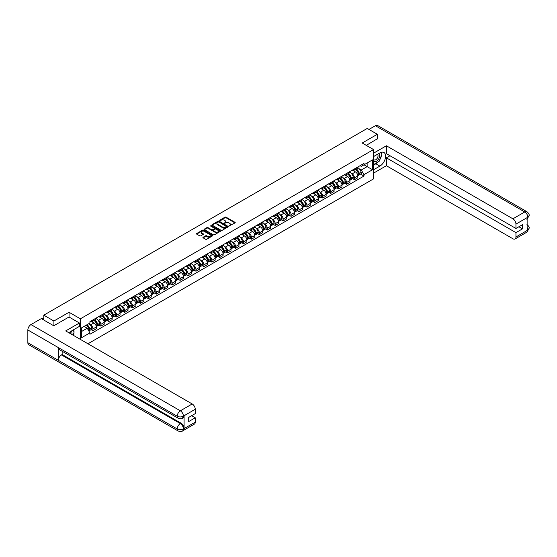 <?xml version="1.0" encoding="UTF-8"?>
<svg xmlns="http://www.w3.org/2000/svg" width="557" height="557" viewBox="0 0 557 557"><rect width="100%" height="100%" fill="white"/><g stroke="black" fill="none" stroke-linecap="round" stroke-linejoin="round"><path stroke-width="0.84" d="M229.011 225.975L235.005 222.918A0.703 0.404 0 0 0 235.005 222.34L226.031 217.16A0.703 0.404 0 0 0 225.028 217.16L219.73 220.217L219.73 220.621L221.115 220.224A2.256 1.302 0 0 1 224.304 220.224L225.056 220.656A2.256 1.302 0 0 1 225.717 221.582A2.256 1.302 0 0 1 225.056 222.501L224.367 223.301L225.752 222.904A2.256 1.302 0 0 1 228.948 222.904L229.693 223.336A2.256 1.302 0 0 1 230.354 224.255A2.256 1.302 0 0 1 229.693 225.181L229.011 225.578M203.138 237.254A0.703 0.404 0 0 0 203.138 237.832L205.658 239.287A0.703 0.404 0 0 0 206.654 239.287L212.537 235.89A0.703 0.404 0 0 0 212.537 235.312L203.563 230.132A0.703 0.404 0 0 0 202.567 230.132L196.677 233.529A0.703 0.404 0 0 0 196.677 234.107L199.719 235.862A0.703 0.404 0 0 0 200.715 235.862L203.235 234.406A0.703 0.404 0 0 0 203.235 233.829L201.731 232.958A1.887 1.086 0 0 1 201.174 232.192A1.887 1.086 0 0 1 202.337 231.183A1.887 1.086 0 0 1 204.398 231.42L210.309 234.831A1.887 1.086 0 0 1 210.859 235.604A1.887 1.086 0 0 1 209.697 236.607A1.887 1.086 0 0 1 207.636 236.37L206.654 235.806A0.703 0.404 0 0 0 205.658 235.806L203.138 237.254L203.138 237.832L205.658 236.391L205.658 235.806M80.382 318.806L69.054 312.268L53.911 321.006L43.801 315.171L367.237 128.437L377.347 134.272L362.21 143.017L373.538 149.555L80.382 318.806L80.382 339.401M221.164 230.333A0.703 0.404 0 0 0 222.159 230.333L228.05 226.936A0.703 0.404 0 0 0 228.05 226.358L219.068 221.178A0.703 0.404 0 0 0 218.072 221.178L212.189 224.575A0.703 0.404 0 0 0 212.189 225.153L221.164 230.333M210.664 226.086L211.166 226.156L211.166 225.564L220.293 230.835A0.703 0.404 0 0 1 220.293 231.413L214.41 234.81A0.703 0.404 0 0 1 213.408 234.81L204.433 229.63L204.433 229.052A0.703 0.404 0 0 0 204.433 229.63M204.433 229.052L206.953 227.597A0.703 0.404 0 0 1 207.949 227.597L211.59 229.7A0.703 0.404 0 0 0 212.586 229.7L214.257 228.732A0.703 0.404 0 0 0 214.257 228.161L210.469 225.968L211.166 225.564M87.957 343.773L373.538 178.888L373.538 149.555M53.911 321.006L53.911 325.699M43.801 315.171L43.801 320.038M377.347 138.971L377.347 134.272M354.482 168.917A3.307 1.908 60 0 1 353.799 170.4L357.155 168.465A3.307 1.908 -120 0 0 357.838 166.982M351.3 173.387L352.149 173.875A3.307 1.908 60 0 1 354.482 177.92L357.838 175.984A3.307 1.908 -120 0 0 355.498 171.939L353.103 170.553M357.838 175.984L357.838 177.774L354.482 179.709L352.665 178.665M353.799 170.4A3.307 1.908 60 0 1 352.17 170.254M354.482 177.92L354.482 179.709M346.558 173.492A3.307 1.908 60 0 1 345.876 174.975L349.225 173.039A3.307 1.908 -120 0 0 349.914 171.556M344.741 183.239L346.558 184.29L349.914 182.355L349.914 180.565A3.307 1.908 -120 0 0 347.575 176.513L345.173 175.128M345.876 174.975A3.307 1.908 60 0 1 344.247 174.828M343.377 177.962L344.219 178.449A3.307 1.908 60 0 1 346.558 182.501L346.558 184.29M338.635 178.066A3.307 1.908 60 0 1 337.946 179.556L341.302 177.613A3.307 1.908 -120 0 0 341.984 176.13M336.818 187.813L338.635 188.865L341.984 186.929L341.984 185.14A3.307 1.908 -120 0 0 339.652 181.088L337.25 179.702M337.946 179.556A3.307 1.908 60 0 1 336.324 179.403M335.453 182.536L336.296 183.023A3.307 1.908 60 0 1 338.635 187.075L338.635 188.865M330.705 182.647A3.307 1.908 60 0 1 330.023 184.13L333.378 182.195A3.307 1.908 -120 0 0 334.061 180.712M328.888 192.388L330.705 193.439L334.061 191.504L334.061 189.714A3.307 1.908 -120 0 0 331.721 185.669L329.326 184.283M330.023 184.13A3.307 1.908 60 0 1 328.393 183.977M327.523 187.117L328.372 187.605A3.307 1.908 60 0 1 330.705 191.65L330.705 193.439M322.782 187.222A3.307 1.908 60 0 1 322.099 188.705L325.448 186.769A3.307 1.908 -120 0 0 326.137 185.286M320.964 196.962L322.782 198.013L326.137 196.078L326.137 194.289A3.307 1.908 -120 0 0 323.798 190.243L321.396 188.858M322.099 188.705A3.307 1.908 60 0 1 320.47 188.558M319.6 191.692L320.442 192.179A3.307 1.908 60 0 1 322.782 196.224L322.782 198.013M314.858 191.796A3.307 1.908 60 0 1 314.169 193.279L317.525 191.343A3.307 1.908 -120 0 0 318.207 189.86M313.034 201.543L314.858 202.588L318.207 200.652L318.207 198.863A3.307 1.908 -120 0 0 315.875 194.818L313.473 193.432M314.169 193.279A3.307 1.908 60 0 1 312.547 193.133M311.676 196.266L312.519 196.753A3.307 1.908 60 0 1 314.858 200.798L314.858 202.588M306.928 196.37A3.307 1.908 60 0 1 306.246 197.853L309.601 195.918A3.307 1.908 -120 0 0 310.284 194.435M305.111 206.118L306.928 207.169L310.284 205.234L310.284 203.444A3.307 1.908 -120 0 0 307.944 199.392L305.549 198.007M306.246 197.853A3.307 1.908 60 0 1 304.616 197.707M303.746 200.84L304.595 201.328A3.307 1.908 60 0 1 306.928 205.38L306.928 207.169M299.005 200.952A3.307 1.908 60 0 1 298.322 202.435L301.671 200.499A3.307 1.908 -120 0 0 302.36 199.009M297.187 210.692L299.005 211.744L302.36 209.808L302.36 208.019A3.307 1.908 -120 0 0 300.021 203.966L297.619 202.581M298.322 202.435A3.307 1.908 60 0 1 296.693 202.282M295.823 205.415L296.665 205.909A3.307 1.908 60 0 1 299.005 209.954L299.005 211.744M291.081 205.526A3.307 1.908 60 0 1 290.392 207.009L293.748 205.073A3.307 1.908 -120 0 0 294.43 203.59M289.257 215.267L291.081 216.318L294.43 214.382L294.43 212.593A3.307 1.908 -120 0 0 292.098 208.548L289.696 207.162M290.392 207.009A3.307 1.908 60 0 1 288.77 206.856M287.892 209.996L288.742 210.483A3.307 1.908 60 0 1 291.081 214.529L291.081 216.318M283.151 210.1A3.307 1.908 60 0 1 282.469 211.583L285.825 209.648A3.307 1.908 -120 0 0 286.507 208.165M281.334 219.848L283.151 220.892L286.507 218.957L286.507 217.167A3.307 1.908 -120 0 0 284.167 213.122L281.765 211.737M282.469 211.583A3.307 1.908 60 0 1 280.839 211.437M279.969 214.57L280.819 215.058A3.307 1.908 60 0 1 283.151 219.103L283.151 220.892M275.228 214.675A3.307 1.908 60 0 1 274.545 216.158L277.894 214.222A3.307 1.908 -120 0 0 278.577 212.739M273.41 224.422L275.228 225.474L278.577 223.538L278.577 221.749A3.307 1.908 -120 0 0 276.244 217.696L273.842 216.311M274.545 216.158A3.307 1.908 60 0 1 272.916 216.012M272.046 219.145L272.888 219.632A3.307 1.908 60 0 1 275.228 223.684L275.228 225.474M267.297 219.249A3.307 1.908 60 0 1 266.615 220.739L269.971 218.797A3.307 1.908 -120 0 0 270.653 217.314M265.48 228.997L267.304 230.048L270.653 228.112L270.653 226.323A3.307 1.908 -120 0 0 268.314 222.271L265.919 220.885M266.615 220.739A3.307 1.908 60 0 1 264.993 220.586M264.115 223.719L264.965 224.206A3.307 1.908 60 0 1 267.304 228.259L267.304 230.048M259.374 223.83A3.307 1.908 60 0 1 258.692 225.313L262.041 223.378A3.307 1.908 -120 0 0 262.73 221.895M257.557 233.571L259.374 234.622L262.73 232.687L262.73 230.897A3.307 1.908 -120 0 0 260.391 226.852L257.988 225.467M258.692 225.313A3.307 1.908 60 0 1 257.062 225.16M256.192 228.3L257.035 228.788A3.307 1.908 60 0 1 259.374 232.833L259.374 234.622M251.451 228.405A3.307 1.908 60 0 1 250.761 229.888L254.117 227.952A3.307 1.908 -120 0 0 254.8 226.469M249.633 238.145L251.451 239.197L254.8 237.261L254.8 235.472A3.307 1.908 -120 0 0 252.467 231.427L250.065 230.041M250.761 229.888A3.307 1.908 60 0 1 249.139 229.742M248.269 232.875L249.111 233.362A3.307 1.908 60 0 1 251.451 237.407L251.451 239.197M243.52 232.979A3.307 1.908 60 0 1 242.838 234.462L246.194 232.527A3.307 1.908 -120 0 0 246.876 231.044M241.703 242.727L243.52 243.778L246.876 241.835L246.876 240.046A3.307 1.908 -120 0 0 244.537 236.001L242.142 234.615M242.838 234.462A3.307 1.908 60 0 1 241.209 234.316M240.339 237.449L241.188 237.936A3.307 1.908 60 0 1 243.52 241.989L243.52 243.778M235.597 237.554A3.307 1.908 60 0 1 234.915 239.037L238.264 237.101A3.307 1.908 -120 0 0 238.953 235.618M233.78 247.301L235.597 248.352L238.953 246.417L238.953 244.627A3.307 1.908 -120 0 0 236.614 240.575L234.212 239.19M234.915 239.037A3.307 1.908 60 0 1 233.286 238.89M232.415 242.023L233.258 242.511A3.307 1.908 60 0 1 235.597 246.563L235.597 248.352M227.674 242.135A3.307 1.908 60 0 1 226.984 243.618L230.34 241.682A3.307 1.908 -120 0 0 231.023 240.199M225.857 251.875L227.674 252.927L231.023 250.991L231.023 249.202A3.307 1.908 -120 0 0 228.69 245.157L226.288 243.764M226.984 243.618A3.307 1.908 60 0 1 225.362 243.465M224.492 246.598L225.334 247.092A3.307 1.908 60 0 1 227.674 251.137L227.674 252.927M219.743 246.709A3.307 1.908 60 0 1 219.061 248.192L222.417 246.257A3.307 1.908 -120 0 0 223.099 244.774M217.926 256.45L219.743 257.501L223.099 255.566L223.099 253.776A3.307 1.908 -120 0 0 220.76 249.731L218.365 248.345M219.061 248.192A3.307 1.908 60 0 1 217.432 248.039M216.562 251.179L217.411 251.667A3.307 1.908 60 0 1 219.743 255.712L219.743 257.501M211.82 251.284A3.307 1.908 60 0 1 211.138 252.767L214.487 250.831A3.307 1.908 -120 0 0 215.176 249.348M210.003 261.031L211.82 262.075L215.176 260.14L215.176 258.351A3.307 1.908 -120 0 0 212.837 254.305L210.435 252.92M211.138 252.767A3.307 1.908 60 0 1 209.509 252.62M208.638 255.754L209.481 256.241A3.307 1.908 60 0 1 211.82 260.286L211.82 262.075M203.897 255.858A3.307 1.908 60 0 1 203.208 257.341L206.563 255.405A3.307 1.908 -120 0 0 207.246 253.922M202.073 265.605L203.897 266.657L207.246 264.721L207.246 262.932A3.307 1.908 -120 0 0 204.913 258.88L202.511 257.494M203.208 257.341A3.307 1.908 60 0 1 201.585 257.195M200.715 260.328L201.557 260.815A3.307 1.908 60 0 1 203.897 264.867L203.897 266.657M195.967 260.432A3.307 1.908 60 0 1 195.284 261.922L198.64 259.98A3.307 1.908 -120 0 0 199.322 258.497M194.149 270.18L195.967 271.231L199.322 269.296L199.322 267.506A3.307 1.908 -120 0 0 196.983 263.454L194.588 262.068M195.284 261.922A3.307 1.908 60 0 1 193.655 261.769M192.785 264.902L193.634 265.39A3.307 1.908 60 0 1 195.967 269.442L195.967 271.231M188.043 265.014A3.307 1.908 60 0 1 187.361 266.497L190.71 264.561A3.307 1.908 -120 0 0 191.399 263.078M186.226 274.754L188.043 275.806L191.399 273.87L191.399 272.081A3.307 1.908 -120 0 0 189.06 268.035L186.658 266.65M187.361 266.497A3.307 1.908 60 0 1 185.732 266.343M184.861 269.484L185.704 269.971A3.307 1.908 60 0 1 188.043 274.016L188.043 275.806M180.12 269.588A3.307 1.908 60 0 1 179.431 271.071L182.787 269.135A3.307 1.908 -120 0 0 183.469 267.652M178.296 279.336L180.12 280.38L183.469 278.444L183.469 276.655A3.307 1.908 -120 0 0 181.136 272.61L178.734 271.224M179.431 271.071A3.307 1.908 60 0 1 177.808 270.925M176.931 274.058L177.78 274.545A3.307 1.908 60 0 1 180.12 278.591L180.12 280.38M172.19 274.162A3.307 1.908 60 0 1 171.507 275.645L174.863 273.71A3.307 1.908 -120 0 0 175.546 272.227M170.372 283.91L172.19 284.961L175.546 283.019L175.546 281.229A3.307 1.908 -120 0 0 173.206 277.184L170.804 275.799M171.507 275.645A3.307 1.908 60 0 1 169.878 275.499M169.008 278.632L169.857 279.12A3.307 1.908 60 0 1 172.19 283.172L172.19 284.961M164.266 278.737A3.307 1.908 60 0 1 163.584 280.22L166.933 278.284A3.307 1.908 -120 0 0 167.615 276.801M162.449 288.484L164.266 289.536L167.615 287.6L167.615 285.811A3.307 1.908 -120 0 0 165.283 281.758L162.881 280.373M163.584 280.22A3.307 1.908 60 0 1 161.955 280.074M161.084 283.207L161.927 283.694A3.307 1.908 60 0 1 164.266 287.746L164.266 289.536M156.336 283.318A3.307 1.908 60 0 1 155.654 284.801L159.01 282.865A3.307 1.908 -120 0 0 159.692 281.382M154.519 293.059L156.343 294.11L159.692 292.174L159.692 290.385A3.307 1.908 -120 0 0 157.353 286.34L154.957 284.954M155.654 284.801A3.307 1.908 60 0 1 154.031 284.648M153.154 287.781L154.004 288.275A3.307 1.908 60 0 1 156.343 292.321L156.343 294.11M148.413 287.892A3.307 1.908 60 0 1 147.73 289.375L151.079 287.44A3.307 1.908 -120 0 0 151.769 285.957M146.595 297.633L148.413 298.684L151.769 296.749L151.769 294.959A3.307 1.908 -120 0 0 149.429 290.914L147.027 289.529M147.73 289.375A3.307 1.908 60 0 1 146.101 289.222M145.231 292.362L146.073 292.85A3.307 1.908 60 0 1 148.413 296.895L148.413 298.684M140.489 292.467A3.307 1.908 60 0 1 139.8 293.95L143.156 292.014A3.307 1.908 -120 0 0 143.838 290.531M138.672 302.214L140.489 303.259L143.838 301.323L143.838 299.534A3.307 1.908 -120 0 0 141.506 295.488L139.104 294.103M139.8 293.95A3.307 1.908 60 0 1 138.178 293.804M137.307 296.937L138.15 297.424A3.307 1.908 60 0 1 140.489 301.469L140.489 303.259M132.559 297.041A3.307 1.908 60 0 1 131.877 298.524L135.233 296.589A3.307 1.908 -120 0 0 135.915 295.106M130.742 306.789L132.559 307.84L135.915 305.904L135.915 304.115A3.307 1.908 -120 0 0 133.576 300.063L131.18 298.677M131.877 298.524A3.307 1.908 60 0 1 130.247 298.378M129.377 301.511L130.227 301.998A3.307 1.908 60 0 1 132.559 306.051L132.559 307.84M124.636 301.615A3.307 1.908 60 0 1 123.953 303.105L127.302 301.17A3.307 1.908 -120 0 0 127.992 299.68M122.819 311.363L124.636 312.414L127.992 310.479L127.992 308.689A3.307 1.908 -120 0 0 125.652 304.637L123.25 303.252M123.953 303.105A3.307 1.908 60 0 1 122.324 302.952M121.454 306.085L122.296 306.573A3.307 1.908 60 0 1 124.636 310.625L124.636 312.414M116.712 306.197A3.307 1.908 60 0 1 116.023 307.68L119.379 305.744A3.307 1.908 -120 0 0 120.061 304.261M114.895 315.937L116.712 316.989L120.061 315.053L120.061 313.264A3.307 1.908 -120 0 0 117.729 309.219L115.327 307.833M116.023 307.68A3.307 1.908 60 0 1 114.401 307.527M113.531 310.667L114.373 311.154A3.307 1.908 60 0 1 116.712 315.199L116.712 316.989M108.782 310.771A3.307 1.908 60 0 1 108.1 312.254L111.456 310.319A3.307 1.908 -120 0 0 112.138 308.836M106.965 320.519L108.782 321.563L112.138 319.627L112.138 317.838A3.307 1.908 -120 0 0 109.799 313.793L107.404 312.407M108.1 312.254A3.307 1.908 60 0 1 106.471 312.108M105.6 315.241L106.45 315.728A3.307 1.908 60 0 1 108.782 319.774L108.782 321.563M100.859 315.346A3.307 1.908 60 0 1 100.176 316.829L103.525 314.893A3.307 1.908 -120 0 0 104.215 313.41M99.042 325.093L100.859 326.144L104.215 324.202L104.215 322.412A3.307 1.908 -120 0 0 101.875 318.367L99.473 316.982M100.176 316.829A3.307 1.908 60 0 1 98.547 316.682M97.677 319.815L98.519 320.303A3.307 1.908 60 0 1 100.859 324.355L100.859 326.144M92.935 319.92A3.307 1.908 60 0 1 92.246 321.403L95.602 319.467A3.307 1.908 -120 0 0 96.284 317.984M91.111 329.667L92.935 330.719L96.284 328.783L96.284 326.994A3.307 1.908 -120 0 0 93.952 322.942L91.55 321.556M92.246 321.403A3.307 1.908 60 0 1 90.624 321.257M89.754 324.39L90.596 324.877A3.307 1.908 60 0 1 92.935 328.929L92.935 330.719M360.101 165.673L361.291 166.362L372.522 159.88L367.133 162.992L367.133 166.627L361.291 170.003L359.23 168.813M81.399 331.596L87.24 328.226L89.935 332.891L81.399 337.814L81.399 327.962L89.935 323.032L89.935 321.654L363.986 163.431L363.986 164.809L372.522 169.739L363.986 174.668L361.291 170.003M372.522 159.88L372.522 169.739M89.935 332.891L89.935 334.27L363.986 176.047L363.986 174.668M69.054 312.268L69.054 317.017M87.24 328.226L84.093 326.402M360.595 174.083L363.986 176.047M229.206 226.045L229.693 225.766A2.256 1.302 0 0 0 230.354 224.847L230.354 224.255M225.717 221.582L225.717 222.166A2.256 1.302 0 0 1 225.056 223.085L224.568 223.371M234.991 222.925L226.031 217.745A0.703 0.404 0 0 0 225.028 217.745L219.931 220.69M228.036 226.943L219.068 221.763A0.703 0.404 0 0 0 218.072 221.763L212.196 225.153L212.189 224.575M226.803 226.852L218.922 221.895L217.502 222.313A2.256 1.302 0 0 0 216.84 223.239A2.256 1.302 0 0 0 217.502 224.158L222.884 227.263A2.256 1.302 0 0 0 226.079 227.263L226.803 226.852L226.803 227.437L226.803 227.033M216.84 223.239L216.84 223.823A2.256 1.302 0 0 0 217.502 224.743L217.502 224.158M226.803 227.437L226.079 227.855A2.256 1.302 0 0 1 222.884 227.855L217.502 224.743M204.44 229.63L206.953 228.182L206.953 227.597M214.466 228.447L214.466 229.031A0.703 0.404 0 0 1 214.257 229.324L212.586 230.285A0.703 0.404 0 0 1 211.59 230.285L207.949 228.182A0.703 0.404 0 0 0 206.953 228.182M211.166 226.156L220.28 231.42M215.371 231.879A1.887 1.086 0 0 0 217.425 232.116A1.887 1.086 0 0 0 218.588 231.113A1.887 1.086 0 0 0 218.038 230.34L215.956 229.136A0.703 0.404 0 0 0 214.953 229.136L213.282 230.104A0.703 0.404 0 0 0 213.282 230.682L215.371 231.879L215.371 232.464A1.887 1.086 0 0 0 217.425 232.701A1.887 1.086 0 0 0 218.588 231.698L218.588 231.113M213.08 230.389L213.08 230.974A0.703 0.404 0 0 0 213.282 231.266L213.282 230.682M215.371 232.464L213.282 231.266M210.859 235.604L210.859 236.189A1.887 1.086 0 0 1 209.697 237.191A1.887 1.086 0 0 1 207.636 236.962L206.654 236.391A0.703 0.404 0 0 0 205.658 236.391M201.174 232.192L201.174 232.777A1.887 1.086 0 0 0 201.731 233.543L201.731 232.958M203.228 234.413L201.731 233.543M212.537 235.312L212.537 235.89L203.563 230.716A0.703 0.404 0 0 0 202.567 230.716L196.691 234.107L196.677 233.529M355.735 169.286A4.526 2.611 60 0 1 355.756 169.3A4.526 2.611 60 0 1 358.736 173.359L358.757 173.457A0.877 0.508 60 0 1 358.624 174.146A0.877 0.508 60 0 1 358.604 174.153M355.533 169.398A5.459 3.154 60 0 1 358.534 173.902L358.562 174A1.817 1.044 60 0 1 358.276 175.42L357.824 175.685M358.583 175.023A1.817 1.044 -120 0 0 359.091 174.954A1.817 1.044 -120 0 0 359.376 173.526L359.349 173.436A5.459 3.154 -120 0 0 356.348 168.931M357.768 167.56A5.459 3.154 60 0 1 361.201 172.364L361.228 172.461A1.817 1.044 60 0 1 360.943 173.881L359.091 174.954M353.674 170.463A5.459 3.154 60 0 1 354.809 171.542M357.469 171.549L358.165 171.953M378.112 161.962A8.083 4.665 120 0 1 375.878 163.786L379.888 166.104A8.083 4.665 120 0 0 385.166 158.975A8.083 4.665 120 0 0 383.933 152.5A8.083 4.665 120 0 0 379.888 152.903L373.538 156.566M379.888 166.104L373.538 169.767M373.538 173.143L386.391 165.721L386.391 157.826L515.949 232.631L515.949 236.997L527.883 230.041L527.124 230.396L527.124 217.787L527.813 217.244L515.949 224.095A4.31 2.486 -120 0 0 512.9 218.81L524.764 211.959L375.39 125.722L368.964 129.433M389.997 155.744L386.391 157.826M518.894 226.762L522.501 228.843L522.501 224.68L515.949 228.461L386.391 153.662L386.391 145.774L512.9 218.81M373.538 153.196L386.391 145.774M386.391 165.721L512.9 238.758A4.31 2.486 -120 0 0 515.058 238.974A4.31 2.486 -120 0 0 515.949 236.997M375.39 125.722A4.421 2.548 -60 0 1 377.604 125.506L526.971 211.744A4.421 2.548 -60 0 0 524.764 211.959A4.31 2.486 60 0 1 527.813 217.244M515.949 228.461L515.949 224.095M522.501 228.843L515.949 232.631M377.347 138.79L366.269 145.363M379.721 159.845A8.083 4.665 120 0 0 381.461 155.361M381.587 153.913A8.083 4.665 120 0 0 381.392 152.263M375.878 163.786L373.538 165.137M527.124 227.381L527.813 230.006M526.971 224.506C528.704 226.065 529.435 227.312 529.15 228.245L527.89 230.041M526.971 211.744C528.704 213.289 529.428 214.549 529.15 215.517L527.89 217.286M178.136 418.216A4.421 2.548 -60 0 1 177.223 416.225C179.257 417.2 181.283 417.193 183.316 416.197L182.501 418.21C181.777 418.948 180.322 418.948 178.136 418.216L59.251 349.58A4.421 2.548 -60 0 1 58.332 347.582L27.85 329.981A4.421 2.548 -60 0 1 30.976 324.571L41.315 318.604L53.764 325.789L69.005 316.989L79.421 323.004L79.421 326.374L72.201 330.538A8.083 4.665 120 0 0 69.374 333.044M79.421 323.004L65.698 330.921L192.207 403.964A4.31 2.486 60 0 1 195.256 409.242L195.256 413.614L188.705 417.395L188.705 421.558L195.256 417.778L195.256 422.15A4.31 2.486 60 0 1 194.365 424.121L182.501 430.972A4.31 2.486 -120 0 0 183.392 428.994L195.256 422.15M73.705 335.544L75.404 336.525M73.879 335.439L73.879 332.731M73.879 331.519L73.879 329.57M182.501 430.972C181.812 431.703 180.357 431.703 178.136 430.979L28.762 344.734A4.421 2.548 -60 0 1 27.85 342.715L58.332 360.316A4.421 2.548 -60 0 1 61.458 354.934L180.343 423.571L181.032 423.174A4.31 2.486 60 0 1 184.082 428.451L184.082 415.842A4.31 2.486 60 0 1 183.19 417.813L182.501 418.21M27.85 329.981L27.85 342.715M30.976 324.571L180.343 410.808A4.421 2.548 -60 0 0 177.223 416.225L58.332 347.582L58.332 360.316L177.223 428.953C179.25 429.934 181.283 429.934 183.316 428.953L183.392 428.994M195.256 417.778L191.65 415.696M62.147 351.251L62.147 354.537L181.032 423.174M62.147 354.537L61.458 354.934M373.538 161.057A4.672 2.694 120 0 0 377.249 160.653A4.672 2.694 120 0 0 379.686 155.57A4.672 2.694 120 0 0 378.837 153.509M373.928 156.343A4.672 2.694 120 0 0 373.538 157.185M373.538 158.745A3.196 1.845 120 0 0 374.186 159.901A3.196 1.845 120 0 0 376.643 159.044A3.196 1.845 120 0 0 378.043 155.828A3.196 1.845 120 0 0 377.381 154.359A3.196 1.845 120 0 0 377.368 154.359M374.193 156.19A3.196 1.845 120 0 0 373.538 158.104M380.619 152.534L381.865 154.31L379.122 161.377L373.643 164.545M71.839 334.472A4.672 2.694 120 0 0 71.999 333.211A4.672 2.694 120 0 0 71.226 331.206M70.356 333.608A3.196 1.845 120 0 0 70.356 333.462A3.196 1.845 120 0 0 70.029 332.292M72.904 330.134L74.185 331.951L72.96 335.112M347.805 173.861A4.526 2.611 60 0 1 347.833 173.875A4.526 2.611 60 0 1 350.806 177.934L350.833 178.031A0.877 0.508 60 0 1 350.694 178.72A0.877 0.508 60 0 1 350.673 178.734M347.61 173.979A5.459 3.154 60 0 1 350.611 178.484L350.638 178.574A1.817 1.044 60 0 1 350.346 180.002L349.9 180.259M350.659 179.598A1.817 1.044 -120 0 0 351.161 179.528A1.817 1.044 -120 0 0 351.446 178.108L351.425 178.01A5.459 3.154 -120 0 0 348.424 173.506M349.845 172.134A5.459 3.154 60 0 1 353.277 176.938L353.305 177.035A1.817 1.044 60 0 1 353.02 178.463L351.161 179.528M345.744 175.037A5.459 3.154 60 0 1 346.886 176.116M349.538 176.123L350.235 176.527M339.881 178.435A4.526 2.611 60 0 1 339.902 178.449A4.526 2.611 60 0 1 342.882 182.515L342.91 182.605A0.877 0.508 60 0 1 342.771 183.295A0.877 0.508 60 0 1 342.75 183.309M339.679 178.553A5.459 3.154 60 0 1 342.68 183.058L342.708 183.149A1.817 1.044 60 0 1 342.423 184.576L341.97 184.833M342.736 184.172A1.817 1.044 -120 0 0 343.237 184.109A1.817 1.044 -120 0 0 343.523 182.682L343.495 182.585A5.459 3.154 -120 0 0 340.494 178.08M341.914 176.715A5.459 3.154 60 0 1 345.354 181.519L345.375 181.61A1.817 1.044 60 0 1 345.089 183.037L343.237 184.109M337.82 179.619A5.459 3.154 60 0 1 338.962 180.691M341.615 180.698L342.311 181.102M331.958 183.016A4.526 2.611 60 0 1 331.979 183.023A4.526 2.611 60 0 1 334.959 187.089L334.98 187.18A0.877 0.508 60 0 1 334.841 187.876A0.877 0.508 60 0 1 334.827 187.883M331.756 183.128A5.459 3.154 60 0 1 334.757 187.632L334.785 187.73A1.817 1.044 60 0 1 334.499 189.15L334.047 189.415M334.806 188.753A1.817 1.044 -120 0 0 335.314 188.684A1.817 1.044 -120 0 0 335.599 187.256L335.572 187.166A5.459 3.154 -120 0 0 332.571 182.661M333.991 181.29A5.459 3.154 60 0 1 337.424 186.094L337.451 186.184A1.817 1.044 60 0 1 337.166 187.612L335.314 188.684M329.897 184.193A5.459 3.154 60 0 1 331.032 185.265M333.692 185.279L334.388 185.676M324.028 187.591A4.526 2.611 60 0 1 324.049 187.605A4.526 2.611 60 0 1 327.029 191.664L327.056 191.761A0.877 0.508 60 0 1 326.917 192.45A0.877 0.508 60 0 1 326.896 192.457M323.833 187.702A5.459 3.154 60 0 1 326.834 192.207L326.862 192.304A1.817 1.044 60 0 1 326.569 193.725L326.123 193.989M326.882 193.328A1.817 1.044 -120 0 0 327.384 193.258A1.817 1.044 -120 0 0 327.669 191.831L327.641 191.74A5.459 3.154 -120 0 0 324.64 187.236M326.068 185.864A5.459 3.154 60 0 1 329.5 190.668L329.528 190.766A1.817 1.044 60 0 1 329.243 192.186L327.384 193.258M321.967 188.767A5.459 3.154 60 0 1 323.109 189.846M325.761 189.853L326.458 190.257M316.104 192.165A4.526 2.611 60 0 1 316.125 192.179A4.526 2.611 60 0 1 319.105 196.238L319.133 196.336A0.877 0.508 60 0 1 318.994 197.025A0.877 0.508 60 0 1 318.973 197.039M315.903 192.276A5.459 3.154 60 0 1 318.903 196.788L318.931 196.879A1.817 1.044 60 0 1 318.646 198.306L318.193 198.564M318.959 197.902A1.817 1.044 -120 0 0 319.46 197.832A1.817 1.044 -120 0 0 319.746 196.412L319.718 196.315A5.459 3.154 -120 0 0 316.717 191.81M318.138 190.438A5.459 3.154 60 0 1 321.57 195.242L321.598 195.34A1.817 1.044 60 0 1 321.312 196.76L319.46 197.832M314.044 193.342A5.459 3.154 60 0 1 315.185 194.421M317.838 194.428L318.534 194.832M308.174 196.739A4.526 2.611 60 0 1 308.202 196.753A4.526 2.611 60 0 1 311.182 200.819L311.203 200.91A0.877 0.508 60 0 1 311.064 201.599A0.877 0.508 60 0 1 311.05 201.613M307.979 196.858A5.459 3.154 60 0 1 310.98 201.362L311.008 201.453A1.817 1.044 60 0 1 310.722 202.88L310.27 203.138M311.029 202.476A1.817 1.044 -120 0 0 311.53 202.407A1.817 1.044 -120 0 0 311.823 200.986L311.795 200.889A5.459 3.154 -120 0 0 308.794 196.384M310.214 195.02A5.459 3.154 60 0 1 313.647 199.824L313.675 199.914A1.817 1.044 60 0 1 313.389 201.342L311.53 202.407M306.12 197.923A5.459 3.154 60 0 1 307.255 198.995M309.915 199.002L310.611 199.406M300.251 201.314A4.526 2.611 60 0 1 300.272 201.328A4.526 2.611 60 0 1 303.252 205.394L303.28 205.484A0.877 0.508 60 0 1 303.14 206.174A0.877 0.508 60 0 1 303.119 206.187M300.056 201.432A5.459 3.154 60 0 1 303.057 205.937L303.085 206.027A1.817 1.044 60 0 1 302.792 207.455L302.347 207.712M303.105 207.051A1.817 1.044 -120 0 0 303.607 206.988A1.817 1.044 -120 0 0 303.892 205.561L303.864 205.47A5.459 3.154 -120 0 0 300.864 200.959M302.291 199.594A5.459 3.154 60 0 1 305.723 204.398L305.751 204.489A1.817 1.044 60 0 1 305.459 205.916L303.607 206.988M298.19 202.497A5.459 3.154 60 0 1 299.332 203.57M301.985 203.577L302.681 203.98M292.328 205.895A4.526 2.611 60 0 1 292.348 205.909A4.526 2.611 60 0 1 295.328 209.968L295.356 210.059A0.877 0.508 60 0 1 295.217 210.755A0.877 0.508 60 0 1 295.196 210.762M292.126 206.006A5.459 3.154 60 0 1 295.126 210.511L295.154 210.609A1.817 1.044 60 0 1 294.869 212.029L294.416 212.294M295.182 211.632A1.817 1.044 -120 0 0 295.683 211.563A1.817 1.044 -120 0 0 295.969 210.135L295.941 210.045A5.459 3.154 -120 0 0 292.94 205.54M294.361 204.168A5.459 3.154 60 0 1 297.793 208.972L297.821 209.07A1.817 1.044 60 0 1 297.535 210.49L295.683 211.563M290.267 207.072A5.459 3.154 60 0 1 291.408 208.151M294.061 208.158L294.757 208.555M284.397 210.469A4.526 2.611 60 0 1 284.425 210.483A4.526 2.611 60 0 1 287.398 214.542L287.426 214.64A0.877 0.508 60 0 1 287.287 215.329A0.877 0.508 60 0 1 287.266 215.336M284.202 210.581A5.459 3.154 60 0 1 287.203 215.086L287.231 215.183A1.817 1.044 60 0 1 286.946 216.61L286.493 216.868M287.252 216.207A1.817 1.044 -120 0 0 287.753 216.137A1.817 1.044 -120 0 0 288.046 214.71L288.018 214.619A5.459 3.154 -120 0 0 285.017 210.114M286.437 208.743A5.459 3.154 60 0 1 289.87 213.547L289.898 213.644A1.817 1.044 60 0 1 289.612 215.065L287.753 216.137M282.336 211.646A5.459 3.154 60 0 1 283.478 212.725M286.138 212.732L286.834 213.136M276.474 215.044A4.526 2.611 60 0 1 276.495 215.058A4.526 2.611 60 0 1 279.475 219.117L279.503 219.214A0.877 0.508 60 0 1 279.363 219.904A0.877 0.508 60 0 1 279.342 219.918M276.279 215.162A5.459 3.154 60 0 1 279.28 219.667L279.301 219.757A1.817 1.044 60 0 1 279.015 221.185L278.563 221.442M279.329 220.781A1.817 1.044 -120 0 0 279.83 220.711A1.817 1.044 -120 0 0 280.115 219.291L280.087 219.193A5.459 3.154 -120 0 0 277.087 214.689M278.514 213.317A5.459 3.154 60 0 1 281.946 218.121L281.974 218.219A1.817 1.044 60 0 1 281.682 219.646L279.83 220.711M274.413 216.22A5.459 3.154 60 0 1 275.555 217.3M278.208 217.307L278.904 217.71M268.551 219.618A4.526 2.611 60 0 1 268.571 219.632A4.526 2.611 60 0 1 271.551 223.698L271.579 223.789A0.877 0.508 60 0 1 271.44 224.478A0.877 0.508 60 0 1 271.419 224.492M268.349 219.737A5.459 3.154 60 0 1 271.35 224.241L271.377 224.332A1.817 1.044 60 0 1 271.092 225.759L270.639 226.017M271.398 225.355A1.817 1.044 -120 0 0 271.907 225.293A1.817 1.044 -120 0 0 272.192 223.865L272.164 223.768A5.459 3.154 -120 0 0 269.163 219.263M270.584 217.898A5.459 3.154 60 0 1 274.016 222.703L274.044 222.793A1.817 1.044 60 0 1 273.759 224.22L271.907 225.293M266.49 220.802A5.459 3.154 60 0 1 267.632 221.874M270.284 221.881L270.981 222.285M260.62 224.199A4.526 2.611 60 0 1 260.648 224.206A4.526 2.611 60 0 1 263.621 228.273L263.649 228.363A0.877 0.508 60 0 1 263.51 229.059A0.877 0.508 60 0 1 263.489 229.066M260.425 224.311A5.459 3.154 60 0 1 263.426 228.816L263.454 228.913A1.817 1.044 60 0 1 263.169 230.333L262.716 230.598M263.475 229.937A1.817 1.044 -120 0 0 263.976 229.867A1.817 1.044 -120 0 0 264.262 228.44L264.241 228.349A5.459 3.154 -120 0 0 261.24 223.844M262.66 222.473A5.459 3.154 60 0 1 266.093 227.277L266.121 227.367A1.817 1.044 60 0 1 265.835 228.795L263.976 229.867M258.559 225.376A5.459 3.154 60 0 1 259.701 226.448M262.354 226.462L263.05 226.859M252.697 228.774A4.526 2.611 60 0 1 252.718 228.788A4.526 2.611 60 0 1 255.698 232.847L255.726 232.944A0.877 0.508 60 0 1 255.586 233.634A0.877 0.508 60 0 1 255.566 233.641M252.502 228.885A5.459 3.154 60 0 1 255.503 233.39L255.524 233.487A1.817 1.044 60 0 1 255.238 234.908L254.786 235.172M255.552 234.511A1.817 1.044 -120 0 0 256.053 234.441A1.817 1.044 -120 0 0 256.338 233.014L256.311 232.923A5.459 3.154 -120 0 0 253.31 228.419M254.737 227.047A5.459 3.154 60 0 1 258.17 231.851L258.19 231.949A1.817 1.044 60 0 1 257.905 233.369L256.053 234.441M250.636 229.95A5.459 3.154 60 0 1 251.778 231.03M254.431 231.037L255.127 231.44M244.774 233.348A4.526 2.611 60 0 1 244.795 233.362A4.526 2.611 60 0 1 247.774 237.421L247.795 237.519A0.877 0.508 60 0 1 247.663 238.208A0.877 0.508 60 0 1 247.642 238.222M244.572 233.46A5.459 3.154 60 0 1 247.573 237.971L247.6 238.062A1.817 1.044 60 0 1 247.315 239.489L246.862 239.747M247.621 239.085A1.817 1.044 -120 0 0 248.13 239.016A1.817 1.044 -120 0 0 248.415 237.595L248.387 237.498A5.459 3.154 -120 0 0 245.386 232.993M246.807 231.621A5.459 3.154 60 0 1 250.239 236.426L250.267 236.523A1.817 1.044 60 0 1 249.982 237.943L248.13 239.016M242.713 234.525A5.459 3.154 60 0 1 243.848 235.604M246.507 235.611L247.204 236.015M236.843 237.923A4.526 2.611 60 0 1 236.871 237.936A4.526 2.611 60 0 1 239.844 242.003L239.872 242.093A0.877 0.508 60 0 1 239.733 242.782A0.877 0.508 60 0 1 239.712 242.796M236.648 238.041A5.459 3.154 60 0 1 239.649 242.546L239.677 242.636A1.817 1.044 60 0 1 239.385 244.063L238.939 244.321M239.698 243.66A1.817 1.044 -120 0 0 240.199 243.59A1.817 1.044 -120 0 0 240.485 242.17L240.464 242.072A5.459 3.154 -120 0 0 237.463 237.567M238.883 236.203A5.459 3.154 60 0 1 242.316 241.007L242.344 241.097A1.817 1.044 60 0 1 242.058 242.525L240.199 243.59M234.782 239.106A5.459 3.154 60 0 1 235.924 240.178M238.577 240.185L239.273 240.589M228.92 242.497A4.526 2.611 60 0 1 228.941 242.511A4.526 2.611 60 0 1 231.921 246.577L231.949 246.667A0.877 0.508 60 0 1 231.809 247.357A0.877 0.508 60 0 1 231.789 247.371M228.718 242.615A5.459 3.154 60 0 1 231.719 247.12L231.747 247.211A1.817 1.044 60 0 1 231.461 248.638L231.009 248.895M231.775 248.234A1.817 1.044 -120 0 0 232.276 248.171A1.817 1.044 -120 0 0 232.561 246.744L232.534 246.654A5.459 3.154 -120 0 0 229.533 242.142M230.953 240.777A5.459 3.154 60 0 1 234.393 245.581L234.413 245.672A1.817 1.044 60 0 1 234.128 247.099L232.276 248.171M226.859 243.681A5.459 3.154 60 0 1 228.001 244.753M230.654 244.76L231.35 245.164M220.997 247.078A4.526 2.611 60 0 1 221.018 247.092A4.526 2.611 60 0 1 223.998 251.151L224.018 251.242A0.877 0.508 60 0 1 223.879 251.938A0.877 0.508 60 0 1 223.865 251.945M220.795 247.19A5.459 3.154 60 0 1 223.796 251.694L223.823 251.792A1.817 1.044 60 0 1 223.538 253.212L223.085 253.477M223.844 252.815A1.817 1.044 -120 0 0 224.353 252.746A1.817 1.044 -120 0 0 224.638 251.318L224.61 251.228A5.459 3.154 -120 0 0 221.609 246.723M223.03 245.352A5.459 3.154 60 0 1 226.462 250.156L226.49 250.253A1.817 1.044 60 0 1 226.205 251.673L224.353 252.746M218.936 248.255A5.459 3.154 60 0 1 220.071 249.334M222.73 249.341L223.427 249.738M213.066 251.653A4.526 2.611 60 0 1 213.087 251.667A4.526 2.611 60 0 1 216.067 255.726L216.095 255.823A0.877 0.508 60 0 1 215.956 256.512A0.877 0.508 60 0 1 215.935 256.519M212.871 251.764A5.459 3.154 60 0 1 215.872 256.269L215.9 256.366A1.817 1.044 60 0 1 215.608 257.794L215.162 258.051M215.921 257.39A1.817 1.044 -120 0 0 216.422 257.32A1.817 1.044 -120 0 0 216.708 255.9L216.68 255.802A5.459 3.154 -120 0 0 213.679 251.298M215.106 249.926A5.459 3.154 60 0 1 218.539 254.73L218.567 254.828A1.817 1.044 60 0 1 218.281 256.248L216.422 257.32M211.006 252.829A5.459 3.154 60 0 1 212.147 253.908M214.8 253.915L215.496 254.319M205.143 256.227A4.526 2.611 60 0 1 205.164 256.241A4.526 2.611 60 0 1 208.144 260.3L208.172 260.398A0.877 0.508 60 0 1 208.033 261.087A0.877 0.508 60 0 1 208.012 261.101M204.941 256.345A5.459 3.154 60 0 1 207.942 260.85L207.97 260.941A1.817 1.044 60 0 1 207.684 262.368L207.232 262.625M207.998 261.964A1.817 1.044 -120 0 0 208.499 261.894A1.817 1.044 -120 0 0 208.784 260.474L208.757 260.377A5.459 3.154 -120 0 0 205.756 255.872M207.176 254.507A5.459 3.154 60 0 1 210.609 259.304L210.637 259.402A1.817 1.044 60 0 1 210.351 260.829L208.499 261.894M203.082 257.404A5.459 3.154 60 0 1 204.224 258.483M206.877 258.49L207.573 258.894M197.213 260.801A4.526 2.611 60 0 1 197.241 260.815A4.526 2.611 60 0 1 200.221 264.881L200.242 264.972A0.877 0.508 60 0 1 200.102 265.661A0.877 0.508 60 0 1 200.088 265.675M197.018 260.92A5.459 3.154 60 0 1 200.019 265.424L200.047 265.515A1.817 1.044 60 0 1 199.761 266.942L199.309 267.2M200.067 266.538A1.817 1.044 -120 0 0 200.569 266.476A1.817 1.044 -120 0 0 200.861 265.048L200.833 264.951A5.459 3.154 -120 0 0 197.832 260.446M199.253 259.082A5.459 3.154 60 0 1 202.685 263.886L202.713 263.976A1.817 1.044 60 0 1 202.428 265.404L200.569 266.476M195.159 261.985A5.459 3.154 60 0 1 196.294 263.057M198.953 263.064L199.65 263.468M189.289 265.383A4.526 2.611 60 0 1 189.31 265.39A4.526 2.611 60 0 1 192.29 269.456L192.318 269.546A0.877 0.508 60 0 1 192.179 270.242A0.877 0.508 60 0 1 192.158 270.249M189.095 265.494A5.459 3.154 60 0 1 192.095 269.999L192.123 270.096A1.817 1.044 60 0 1 191.831 271.517L191.385 271.781M192.144 271.12A1.817 1.044 -120 0 0 192.645 271.05A1.817 1.044 -120 0 0 192.931 269.623L192.903 269.532A5.459 3.154 -120 0 0 189.902 265.028M191.33 263.656A5.459 3.154 60 0 1 194.762 268.46L194.79 268.551A1.817 1.044 60 0 1 194.497 269.978L192.645 271.05M187.229 266.559A5.459 3.154 60 0 1 188.37 267.639M191.023 267.645L191.719 268.042M181.366 269.957A4.526 2.611 60 0 1 181.387 269.971A4.526 2.611 60 0 1 184.367 274.03L184.395 274.128A0.877 0.508 60 0 1 184.256 274.817A0.877 0.508 60 0 1 184.235 274.824M181.164 270.068A5.459 3.154 60 0 1 184.165 274.573L184.193 274.671A1.817 1.044 60 0 1 183.907 276.091L183.455 276.356M184.221 275.694A1.817 1.044 -120 0 0 184.722 275.624A1.817 1.044 -120 0 0 185.008 274.197L184.98 274.107A5.459 3.154 -120 0 0 181.979 269.602M183.399 268.23A5.459 3.154 60 0 1 186.832 273.034L186.86 273.132A1.817 1.044 60 0 1 186.574 274.552L184.722 275.624M179.305 271.134A5.459 3.154 60 0 1 180.447 272.213M183.1 272.22L183.796 272.624M173.436 274.531A4.526 2.611 60 0 1 173.464 274.545A4.526 2.611 60 0 1 176.437 278.604L176.465 278.702A0.877 0.508 60 0 1 176.325 279.391A0.877 0.508 60 0 1 176.304 279.405M173.241 274.643A5.459 3.154 60 0 1 176.242 279.154L176.27 279.245A1.817 1.044 60 0 1 175.984 280.672L175.532 280.93M176.291 280.268A1.817 1.044 -120 0 0 176.792 280.199A1.817 1.044 -120 0 0 177.084 278.779L177.056 278.681A5.459 3.154 -120 0 0 174.056 274.176M175.476 272.805A5.459 3.154 60 0 1 178.908 277.609L178.936 277.706A1.817 1.044 60 0 1 178.651 279.127L176.792 280.199M171.375 275.708A5.459 3.154 60 0 1 172.517 276.787M175.177 276.794L175.873 277.198M165.513 279.106A4.526 2.611 60 0 1 165.533 279.12A4.526 2.611 60 0 1 168.513 283.186L168.541 283.276A0.877 0.508 60 0 1 168.402 283.966A0.877 0.508 60 0 1 168.381 283.979M165.318 279.224A5.459 3.154 60 0 1 168.318 283.729L168.339 283.819A1.817 1.044 60 0 1 168.054 285.247L167.601 285.504M168.367 284.843A1.817 1.044 -120 0 0 168.868 284.773A1.817 1.044 -120 0 0 169.154 283.353L169.126 283.255A5.459 3.154 -120 0 0 166.125 278.751M167.553 277.386A5.459 3.154 60 0 1 170.985 282.19L171.013 282.281A1.817 1.044 60 0 1 170.72 283.708L168.868 284.773M163.452 280.289A5.459 3.154 60 0 1 164.594 281.362M167.246 281.369L167.942 281.772M157.589 283.68A4.526 2.611 60 0 1 157.61 283.694A4.526 2.611 60 0 1 160.59 287.76L160.618 287.851A0.877 0.508 60 0 1 160.479 288.547A0.877 0.508 60 0 1 160.458 288.554M157.387 283.798A5.459 3.154 60 0 1 160.388 288.303L160.416 288.394A1.817 1.044 60 0 1 160.131 289.821L159.678 290.079M160.437 289.417A1.817 1.044 -120 0 0 160.945 289.355A1.817 1.044 -120 0 0 161.231 287.927L161.203 287.837A5.459 3.154 -120 0 0 158.202 283.325M159.622 281.96A5.459 3.154 60 0 1 163.055 286.764L163.083 286.855A1.817 1.044 60 0 1 162.797 288.282L160.945 289.355M155.528 284.864A5.459 3.154 60 0 1 156.67 285.936M159.323 285.943L160.019 286.347M149.659 288.261A4.526 2.611 60 0 1 149.687 288.275A4.526 2.611 60 0 1 152.66 292.334L152.688 292.425A0.877 0.508 60 0 1 152.548 293.121A0.877 0.508 60 0 1 152.527 293.128M149.464 288.373A5.459 3.154 60 0 1 152.465 292.878L152.493 292.975A1.817 1.044 60 0 1 152.207 294.395L151.755 294.66M152.514 293.999A1.817 1.044 -120 0 0 153.015 293.929A1.817 1.044 -120 0 0 153.3 292.502L153.279 292.411A5.459 3.154 -120 0 0 150.279 287.906M151.699 286.535A5.459 3.154 60 0 1 155.131 291.339L155.159 291.436A1.817 1.044 60 0 1 154.874 292.857L153.015 293.929M147.598 289.438A5.459 3.154 60 0 1 148.74 290.517M151.393 290.524L152.089 290.921M141.736 292.836A4.526 2.611 60 0 1 141.757 292.85A4.526 2.611 60 0 1 144.736 296.909L144.764 297.006A0.877 0.508 60 0 1 144.625 297.696A0.877 0.508 60 0 1 144.604 297.703M141.541 292.947A5.459 3.154 60 0 1 144.542 297.452L144.562 297.549A1.817 1.044 60 0 1 144.277 298.977L143.824 299.234M144.59 298.573A1.817 1.044 -120 0 0 145.092 298.503A1.817 1.044 -120 0 0 145.377 297.083L145.349 296.985A5.459 3.154 -120 0 0 142.348 292.481M143.776 291.109A5.459 3.154 60 0 1 147.208 295.913L147.229 296.011A1.817 1.044 60 0 1 146.944 297.431L145.092 298.503M139.675 294.012A5.459 3.154 60 0 1 140.817 295.092M143.469 295.099L144.166 295.502M133.812 297.41A4.526 2.611 60 0 1 133.833 297.424A4.526 2.611 60 0 1 136.813 301.483L136.834 301.581A0.877 0.508 60 0 1 136.702 302.27A0.877 0.508 60 0 1 136.681 302.284M133.61 297.529A5.459 3.154 60 0 1 136.611 302.033L136.639 302.124A1.817 1.044 60 0 1 136.354 303.551L135.901 303.809M136.66 303.147A1.817 1.044 -120 0 0 137.168 303.078A1.817 1.044 -120 0 0 137.454 301.657L137.426 301.56A5.459 3.154 -120 0 0 134.425 297.055M135.845 295.69A5.459 3.154 60 0 1 139.278 300.495L139.306 300.585A1.817 1.044 60 0 1 139.02 302.012L137.168 303.078M131.751 298.587A5.459 3.154 60 0 1 132.886 299.666M135.546 299.673L136.242 300.077M125.882 301.985A4.526 2.611 60 0 1 125.91 301.998A4.526 2.611 60 0 1 128.883 306.065L128.911 306.155A0.877 0.508 60 0 1 128.771 306.844A0.877 0.508 60 0 1 128.751 306.858M125.687 302.103A5.459 3.154 60 0 1 128.688 306.608L128.716 306.698A1.817 1.044 60 0 1 128.423 308.125L127.978 308.383M128.737 307.722A1.817 1.044 -120 0 0 129.238 307.659A1.817 1.044 -120 0 0 129.523 306.232L129.502 306.141A5.459 3.154 -120 0 0 126.502 301.629M127.922 300.265A5.459 3.154 60 0 1 131.355 305.069L131.382 305.159A1.817 1.044 60 0 1 131.097 306.587L129.238 307.659M123.821 303.168A5.459 3.154 60 0 1 124.963 304.24M127.616 304.247L128.312 304.651M117.959 306.566A4.526 2.611 60 0 1 117.98 306.573A4.526 2.611 60 0 1 120.96 310.639L120.987 310.729A0.877 0.508 60 0 1 120.848 311.426A0.877 0.508 60 0 1 120.827 311.433M117.757 306.677A5.459 3.154 60 0 1 120.758 311.182L120.785 311.279A1.817 1.044 60 0 1 120.5 312.7L120.047 312.964M120.813 312.303A1.817 1.044 -120 0 0 121.315 312.233A1.817 1.044 -120 0 0 121.6 310.806L121.572 310.715A5.459 3.154 -120 0 0 118.571 306.211M119.992 304.839A5.459 3.154 60 0 1 123.431 309.643L123.452 309.734A1.817 1.044 60 0 1 123.167 311.161L121.315 312.233M115.898 307.743A5.459 3.154 60 0 1 117.04 308.822M119.692 308.829L120.389 309.226M110.035 311.14A4.526 2.611 60 0 1 110.056 311.154A4.526 2.611 60 0 1 113.036 315.213L113.057 315.311A0.877 0.508 60 0 1 112.918 316A0.877 0.508 60 0 1 112.904 316.007M109.833 311.252A5.459 3.154 60 0 1 112.834 315.756L112.862 315.854A1.817 1.044 60 0 1 112.577 317.274L112.124 317.539M112.883 316.877A1.817 1.044 -120 0 0 113.391 316.808A1.817 1.044 -120 0 0 113.677 315.38L113.649 315.29A5.459 3.154 -120 0 0 110.648 310.785M112.068 309.413A5.459 3.154 60 0 1 115.501 314.218L115.529 314.315A1.817 1.044 60 0 1 115.243 315.735L113.391 316.808M107.974 312.317A5.459 3.154 60 0 1 109.109 313.396M111.769 313.403L112.465 313.807M102.105 315.715A4.526 2.611 60 0 1 102.126 315.728A4.526 2.611 60 0 1 105.106 319.788L105.134 319.885A0.877 0.508 60 0 1 104.995 320.574A0.877 0.508 60 0 1 104.974 320.588M101.91 315.826A5.459 3.154 60 0 1 104.911 320.338L104.939 320.428A1.817 1.044 60 0 1 104.646 321.855L104.201 322.113M104.96 321.452A1.817 1.044 -120 0 0 105.461 321.382A1.817 1.044 -120 0 0 105.746 319.962L105.726 319.864A5.459 3.154 -120 0 0 102.718 315.359M104.145 313.988A5.459 3.154 60 0 1 107.578 318.792L107.605 318.889A1.817 1.044 60 0 1 107.32 320.31L105.461 321.382M100.044 316.891A5.459 3.154 60 0 1 101.186 317.97M103.839 317.977L104.535 318.381M94.182 320.289A4.526 2.611 60 0 1 94.203 320.303A4.526 2.611 60 0 1 97.183 324.369L97.21 324.459A0.877 0.508 60 0 1 97.071 325.149A0.877 0.508 60 0 1 97.05 325.163M93.98 320.407A5.459 3.154 60 0 1 96.981 324.912L97.009 325.003A1.817 1.044 60 0 1 96.723 326.43L96.27 326.687M97.036 326.026A1.817 1.044 -120 0 0 97.538 325.956A1.817 1.044 -120 0 0 97.823 324.536L97.795 324.439A5.459 3.154 -120 0 0 94.794 319.934M96.215 318.569A5.459 3.154 60 0 1 99.647 323.373L99.675 323.464A1.817 1.044 60 0 1 99.39 324.891L97.538 325.956M92.121 321.473A5.459 3.154 60 0 1 93.263 322.545M95.915 322.552L96.612 322.956M86.495 325.016A4.526 2.611 60 0 1 89.259 328.943L89.28 329.034A0.877 0.508 60 0 1 89.141 329.73A0.877 0.508 60 0 1 89.127 329.737M86.272 325.149A5.459 3.154 60 0 1 89.057 329.486L89.085 329.584A1.817 1.044 60 0 1 88.835 330.983M89.106 330.6A1.817 1.044 -120 0 0 89.607 330.538A1.817 1.044 -120 0 0 89.9 329.11L89.872 329.02A5.459 3.154 -120 0 0 87.08 324.682M88.939 323.61A5.459 3.154 60 0 1 91.724 327.948L91.752 328.038A1.817 1.044 60 0 1 91.466 329.466L89.607 330.538M84.413 326.221A5.459 3.154 60 0 1 85.332 327.119M87.992 327.133L88.688 327.53M100.859 324.355L104.215 322.412M108.782 319.774L112.138 317.838M116.712 315.199L120.061 313.264M124.636 310.625L127.992 308.689M132.559 306.051L135.915 304.115M140.489 301.469L143.838 299.534M148.413 296.895L151.769 294.959M156.343 292.321L159.692 290.385M164.266 287.746L167.615 285.811M172.19 283.172L175.546 281.229M180.12 278.591L183.469 276.655M188.043 274.016L191.399 272.081M195.967 269.442L199.322 267.506M203.897 264.867L207.246 262.932M211.82 260.286L215.176 258.351M219.743 255.712L223.099 253.776M227.674 251.137L231.023 249.202M235.597 246.563L238.953 244.627M243.52 241.989L246.876 240.046M251.451 237.407L254.8 235.472M259.374 232.833L262.73 230.897M267.304 228.259L270.653 226.323M275.228 223.684L278.577 221.749M283.151 219.103L286.507 217.167M291.081 214.529L294.43 212.593M299.005 209.954L302.36 208.019M306.928 205.38L310.284 203.444M314.858 200.798L318.207 198.863M322.782 196.224L326.137 194.289M330.705 191.65L334.061 189.714M338.635 187.075L341.984 185.14M346.558 182.501L349.914 180.565M92.935 328.929L96.284 326.994M90.596 324.877L93.952 322.942M98.519 320.303L101.875 318.367M106.45 315.728L109.799 313.793M114.373 311.154L117.729 309.219M122.296 306.573L125.652 304.637M130.227 301.998L133.576 300.063M138.15 297.424L141.506 295.488M146.073 292.85L149.429 290.914M154.004 288.275L157.353 286.34M161.927 283.694L165.283 281.758M169.857 279.12L173.206 277.184M177.78 274.545L181.136 272.61M185.704 269.971L189.06 268.035M193.634 265.39L196.983 263.454M201.557 260.815L204.913 258.88M209.481 256.241L212.837 254.305M217.411 251.667L220.76 249.731M225.334 247.092L228.69 245.157M233.258 242.511L236.614 240.575M241.188 237.936L244.537 236.001M249.111 233.362L252.467 231.427M257.035 228.788L260.391 226.852M264.965 224.206L268.314 222.271M272.888 219.632L276.244 217.696M280.819 215.058L284.167 213.122M288.742 210.483L292.098 208.548M296.665 205.909L300.021 203.966M304.595 201.328L307.944 199.392M312.519 196.753L315.875 194.818M320.442 192.179L323.798 190.243M328.372 187.605L331.721 185.669M336.296 183.023L339.652 181.088M344.219 178.449L347.575 176.513M352.149 173.875L355.498 171.939M43.801 318.541L42.506 319.293M229.693 225.766L229.693 225.181M224.367 223.301L224.367 222.897M225.056 223.085L225.056 222.501M219.73 220.621L219.73 220.217M225.028 217.745L225.028 217.16M226.031 217.745L226.031 217.16M235.005 222.918L235.005 222.34M218.072 221.763L218.072 221.178M219.068 221.763L219.068 221.178M228.05 226.936L228.05 226.358M222.884 227.855L222.884 227.263M226.079 227.855L226.079 227.263M207.949 228.182L207.949 227.597M211.59 230.285L211.59 229.7M212.586 230.285L212.586 229.7M214.257 229.324L214.257 228.732M220.293 231.413L220.293 230.835M206.654 236.391L206.654 235.806M207.636 236.962L207.636 236.37M203.235 234.406L203.235 233.829M202.567 230.716L202.567 230.132M203.563 230.716L203.563 230.132M357.566 174.571L358.562 174M359.376 173.526L361.228 172.461M359.349 173.436L361.201 172.364M357.538 174.48L358.805 173.742M529.15 228.259L526.915 232.123A4.31 2.486 -120 0 0 527.813 230.152M527.124 219.221L527.813 217.39M184.082 428.451L183.323 428.953M195.256 409.242L183.323 416.197M183.392 416.239L184.082 415.842M183.392 416.093A4.31 2.486 60 0 0 180.343 410.808L192.207 403.964M178.136 430.979A4.421 2.548 -60 0 1 177.223 428.953A4.421 2.548 -60 0 1 180.343 423.571C182.181 424.803 183.197 426.558 183.392 428.848M349.643 179.145L350.638 178.574M351.446 178.108L353.305 177.035M351.425 178.01L353.277 176.938M349.608 179.062L350.875 178.317M341.72 183.726L342.708 183.149M343.523 182.682L345.375 181.61M343.495 182.585L345.354 181.519M341.685 183.636L342.952 182.891M333.789 188.301L334.785 187.73M335.599 187.256L337.451 186.184M335.572 187.166L337.424 186.094M333.754 188.21L335.029 187.472M325.866 192.875L326.862 192.304M327.669 191.831L329.528 190.766M327.641 191.74L329.5 190.668M325.831 192.785L327.098 192.047M317.943 197.45L318.931 196.879M319.746 196.412L321.598 195.34M319.718 196.315L321.57 195.242M317.908 197.359L319.175 196.621M310.012 202.031L311.008 201.453M311.823 200.986L313.675 199.914M311.795 200.889L313.647 199.824M309.977 201.94L311.252 201.195M302.089 206.605L303.085 206.027M303.892 205.561L305.751 204.489M303.864 205.47L305.723 204.398M302.054 206.515L303.057 205.937M294.159 211.18L295.154 210.609M295.969 210.135L297.821 209.07M295.941 210.045L297.793 208.972M294.131 211.089L295.398 210.351M286.235 215.754L287.231 215.183M288.046 214.71L289.898 213.644M288.018 214.619L289.87 213.547M286.201 215.663L287.468 214.925M278.312 220.328L279.301 219.757M280.115 219.291L281.974 218.219M280.087 219.193L281.946 218.121M278.277 220.245L279.544 219.5M270.382 224.91L271.377 224.332M272.192 223.865L274.044 222.793M272.164 223.768L274.016 222.703M270.354 224.819L271.621 224.074M262.458 229.484L263.454 228.913M264.262 228.44L266.121 227.367M264.241 228.349L266.093 227.277M262.424 229.393L263.691 228.655M254.535 234.058L255.524 233.487M256.338 233.014L258.19 231.949M256.311 232.923L258.17 231.851M254.5 233.968L255.767 233.23M246.605 238.633L247.6 238.062M248.415 237.595L250.267 236.523M248.387 237.498L250.239 236.426M246.577 238.542L247.844 237.804M238.681 243.214L239.677 242.636M240.485 242.17L242.344 241.097M240.464 242.072L242.316 241.007M238.647 243.124L239.914 242.379M230.758 247.788L231.747 247.211M232.561 246.744L234.413 245.672M232.534 246.654L234.393 245.581M230.723 247.698L231.719 247.12M222.828 252.363L223.823 251.792M224.638 251.318L226.49 250.253M224.61 251.228L226.462 250.156M222.793 252.272L224.067 251.534M214.905 256.937L215.9 256.366M216.708 255.9L218.567 254.828M216.68 255.802L218.539 254.73M214.87 256.847L216.137 256.109M206.981 261.518L207.97 260.941M208.784 260.474L210.637 259.402M208.757 260.377L210.609 259.304M206.946 261.428L208.214 260.683M199.051 266.093L200.047 265.515M200.861 265.048L202.713 263.976M200.833 264.951L202.685 263.886M199.016 266.002L200.29 265.264M191.128 270.667L192.123 270.096M192.931 269.623L194.79 268.551M192.903 269.532L194.762 268.46M191.093 270.577L192.36 269.839M183.197 275.242L184.193 274.671M185.008 274.197L186.86 273.132M184.98 274.107L186.832 273.034M183.169 275.151L184.437 274.413M175.274 279.816L176.27 279.245M177.084 278.779L178.936 277.706M177.056 278.681L178.908 277.609M175.239 279.725L176.506 278.987M167.351 284.397L168.339 283.819M169.154 283.353L171.013 282.281M169.126 283.255L170.985 282.19M167.316 284.307L168.583 283.562M159.42 288.972L160.416 288.394M161.231 287.927L163.083 286.855M161.203 287.837L163.055 286.764M159.393 288.881L160.388 288.303M151.497 293.546L152.493 292.975M153.3 292.502L155.159 291.436M153.279 292.411L155.131 291.339M151.462 293.455L152.729 292.717M143.574 298.12L144.562 297.549M145.377 297.083L147.229 296.011M145.349 296.985L147.208 295.913M143.539 298.03L144.806 297.292M135.643 302.702L136.639 302.124M137.454 301.657L139.306 300.585M137.426 301.56L139.278 300.495M135.616 302.611L136.883 301.866M127.72 307.276L128.716 306.698M129.523 306.232L131.382 305.159M129.502 306.141L131.355 305.069M127.685 307.185L128.952 306.447M119.797 311.85L120.785 311.279M121.6 310.806L123.452 309.734M121.572 310.715L123.431 309.643M119.762 311.76L121.029 311.022M111.866 316.425L112.862 315.854M113.677 315.38L115.529 314.315M113.649 315.29L115.501 314.218M111.832 316.334L113.106 315.596M103.943 320.999L104.939 320.428M105.746 319.962L107.605 318.889M105.726 319.864L107.578 318.792M103.908 320.916L104.911 320.338M96.02 325.58L97.009 325.003M97.823 324.536L99.675 323.464M97.795 324.439L99.647 323.373M95.985 325.49L97.252 324.745M88.291 330.036L89.085 329.584M89.9 329.11L91.752 328.038M89.872 329.02L91.724 327.948M88.243 329.96L89.057 329.486M42.088 319.05L43.801 318.061M226.943 227.235L226.943 226.65M515.058 238.974L526.915 232.123M529.15 215.531L526.915 219.361"/></g></svg>
